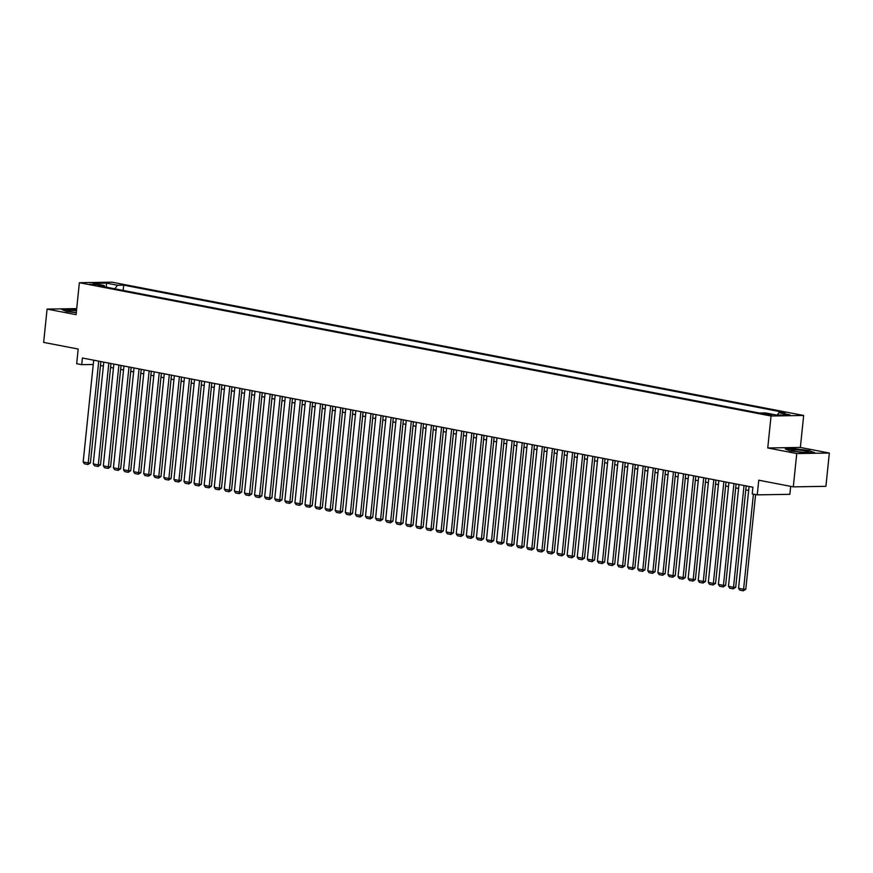 <?xml version="1.0" encoding="UTF-8"?>
<svg xmlns="http://www.w3.org/2000/svg" width="873" height="873" viewBox="0 0 873 873"><rect width="100%" height="100%" fill="white"/><g stroke="black" fill="none" stroke-linecap="round" stroke-linejoin="round"><path stroke-width="1.31" d="M89.657 284.227L96.761 284.62L89.657 284.227M803.662 415.472L111.995 282.175L79.378 282.71L771.055 416.006L803.662 415.472L800.366 447.445L767.749 447.969L796.743 453.556L829.35 453.032L800.366 447.445M829.35 453.032L825.913 486.326L793.306 486.861L758.768 480.205L757.251 494.86L789.858 494.325L790.687 486.348M76.704 308.606L47.087 309.086L43.65 342.391L78.188 349.047L76.671 363.692L81.713 364.663L93.247 364.478M796.743 453.556L793.306 486.861M757.251 494.86L752.21 493.878L752.897 487.221L82.4 358.006L81.713 364.663M771.852 414.533L762.751 413.726L766.396 414.62L771.852 414.533L771.787 415.177M104.924 286.911L104.116 285.46L97.94 285.569L759.368 413.027L765.545 412.929L776.632 415.068L790.021 414.85L778.934 412.711L785.1 412.613L123.682 285.144L117.506 285.253L114.81 288.81M104.116 285.46L93.018 283.332L106.419 283.114L117.506 285.253M767.749 447.969L771.055 416.006M47.087 309.086L76.082 314.673L79.378 282.71M100.482 365.525L103.363 366.082M110.565 367.468L113.446 368.024M120.649 369.41L123.53 369.966M130.732 371.352L133.613 371.909M140.815 373.295L143.696 373.851M150.898 375.237L153.779 375.794M160.981 377.18L163.862 377.736M171.064 379.122L173.945 379.679M181.148 381.065L184.028 381.621M191.231 383.007L194.112 383.563M201.314 384.949L204.195 385.506M211.397 386.903L214.278 387.448M221.48 388.845L224.361 389.402M231.563 390.788L234.444 391.344M241.646 392.73L244.527 393.286M251.73 394.672L254.61 395.229M261.813 396.615L264.694 397.171M271.885 398.557L274.777 399.114M281.968 400.5L284.86 401.056M292.051 402.442L294.943 402.999M302.134 404.385L305.026 404.941M312.218 406.327L315.109 406.883M322.301 408.269L325.192 408.826M332.384 410.212L335.276 410.768M342.467 412.154L345.359 412.711M352.55 414.097L355.442 414.653M362.633 416.039L365.514 416.596M372.716 417.992L375.597 418.538M382.8 419.935L385.68 420.491M392.883 421.877L395.764 422.434M402.966 423.82L405.847 424.376M413.049 425.762L415.93 426.319M423.132 427.705L426.013 428.261M433.215 429.647L436.096 430.203M443.298 431.589L446.179 432.146M453.382 433.532L456.263 434.088M463.465 435.474L466.346 436.031M473.548 437.417L476.429 437.973M483.631 439.359L486.512 439.916M493.714 441.301L496.595 441.858M503.797 443.244L506.678 443.8M513.881 445.186L516.761 445.743M523.964 447.129L526.845 447.685M534.036 449.082L536.928 449.628M544.119 451.025L547.011 451.581M554.202 452.967L557.094 453.524M564.285 454.909L567.177 455.466M574.369 456.852L577.26 457.408M584.452 458.794L587.343 459.351M594.535 460.737L597.427 461.293M604.618 462.679L607.51 463.236M614.701 464.622L617.593 465.178M624.784 466.564L627.665 467.12M634.867 468.506L637.748 469.063M644.951 470.449L647.831 471.005M655.034 472.391L657.915 472.948M665.117 474.334L667.998 474.89M675.2 476.276L678.081 476.833M685.283 478.218L688.164 478.775M695.366 480.161L698.247 480.717M705.449 482.114L708.33 482.671M715.533 484.057L718.414 484.613M725.616 485.999L728.497 486.556M735.699 487.942L738.58 488.498M745.782 489.884L748.663 490.44M777.156 415.057L778.934 412.711M123.137 290.414L123.682 285.144M106.419 283.114L106.386 287.195M809.762 450.61L795.117 448.809L785.296 448.973L790.12 450.926L804.753 452.727L814.574 452.563L809.718 451.003M76.562 309.991L61.863 309.555L66.686 311.508L76.289 312.687M753.421 494.118L743.589 589.242L745.793 589.21L755.582 494.533M749.067 486.49L738.558 588.271L743.589 589.242L743.316 590.825L739.791 590.137L738.558 588.271M745.793 589.21L743.316 590.825M794.179 451.123A8.752 0.895 5.9 0 0 802.745 452.17A8.752 0.895 5.9 0 0 808.463 452.083A8.752 0.895 5.9 0 0 805.637 450.937A8.752 0.895 5.9 0 0 795.652 449.813A8.752 0.895 5.9 0 0 791.331 450.304A8.752 0.895 5.9 0 0 794.179 451.123M786.082 449.289L795.238 449.137L809.424 450.883L813.614 452.574M76.486 310.712A8.752 0.895 5.9 0 0 73.659 310.472A8.752 0.895 5.9 0 0 67.898 310.886A8.752 0.895 5.9 0 0 76.3 312.501M62.649 309.871L76.529 310.308M744.025 485.519L733.516 587.3L735.71 587.267L746.186 485.934M738.984 484.537L728.475 586.329L733.516 587.3L733.233 588.882L729.708 588.195L728.475 586.329M735.71 587.267L733.233 588.882M733.953 483.566L723.433 585.357L725.627 585.325L736.103 483.991M728.911 482.594L718.392 584.386L723.433 585.357L723.15 586.94L719.625 586.252L718.392 584.386M725.627 585.325L723.15 586.94M723.87 481.623L713.35 583.415L715.554 583.382L726.02 482.038M718.828 480.652L708.309 582.444L713.35 583.415L713.066 584.997L709.542 584.31L708.309 582.444M715.554 583.382L713.066 584.997M713.787 479.681L703.267 581.473L705.471 581.44L715.936 480.095M708.745 478.71L698.225 580.501L703.267 581.473L702.994 583.044L699.459 582.367L698.225 580.501M705.471 581.44L702.994 583.044M703.703 477.738L693.184 579.53L695.388 579.497L705.853 478.153M698.662 476.767L688.142 578.559L693.184 579.53L692.911 581.102L689.375 580.425L688.142 578.559M695.388 579.497L692.911 581.102M693.62 475.796L683.101 577.588L685.305 577.555L695.77 476.211M688.579 474.825L678.059 576.616L683.101 577.588L682.828 579.159L679.292 578.483L678.059 576.616M685.305 577.555L682.828 579.159M683.537 473.853L673.018 575.645L675.222 575.613L685.687 474.268M678.496 472.882L667.976 574.674L673.018 575.645L672.745 577.217L669.209 576.54L667.976 574.674M675.222 575.613L672.745 577.217M673.454 471.911L662.934 573.703L665.139 573.67L675.604 472.326M668.412 470.94L657.893 572.732L662.934 573.703L662.662 575.274L659.126 574.598L657.893 572.732M665.139 573.67L662.662 575.274M663.371 469.969L652.851 571.76L655.056 571.728L665.521 470.383M658.329 468.997L647.81 570.789L652.851 571.76L652.578 573.332L649.043 572.655L647.81 570.789M655.056 571.728L652.578 573.332M653.288 468.026L642.768 569.818L644.972 569.785L655.437 468.441M648.246 467.055L637.726 568.847L642.768 569.818L642.495 571.389L638.96 570.713L637.726 568.847M644.972 569.785L642.495 571.389M643.205 466.084L632.685 567.876L634.889 567.832L645.354 466.498M638.163 465.113L627.643 566.904L632.685 567.876L632.412 569.447L628.876 568.77L627.643 566.904M634.889 567.832L632.412 569.447M633.121 464.141L622.602 565.933L624.806 565.89L635.282 464.556M628.08 463.17L617.56 564.962L622.602 565.933L622.329 567.505L618.793 566.828L617.56 564.962M624.806 565.89L622.329 567.505M623.038 462.199L612.519 563.991L614.723 563.947L625.199 462.614M617.997 461.228L607.477 563.02L612.519 563.991L612.246 565.562L608.71 564.886L607.477 563.02M614.723 563.947L612.246 565.562M612.955 460.257L602.435 562.048L604.64 562.005L615.116 460.671M607.914 459.285L597.394 561.066L602.435 562.048L602.163 563.62L598.638 562.943L597.394 561.066M604.64 562.005L602.163 563.62M602.872 458.314L592.352 560.095L594.557 560.062L605.033 458.729M597.83 457.343L587.311 559.124L592.352 560.095L592.08 561.677L588.555 560.99L587.311 559.124M594.557 560.062L592.08 561.677M592.789 456.372L582.269 558.153L584.474 558.12L594.95 456.786M587.747 455.4L577.228 557.181L582.269 558.153L581.996 559.735L578.472 559.047L577.228 557.181M584.474 558.12L581.996 559.735M582.706 454.429L572.186 556.21L574.39 556.177L584.866 454.844M577.664 453.447L567.144 555.239L572.186 556.21L571.913 557.792L568.388 557.105L567.144 555.239M574.39 556.177L571.913 557.792M572.623 452.476L562.103 554.268L564.307 554.235L574.783 452.901M567.581 451.505L557.061 553.296L562.103 554.268L561.83 555.85L558.305 555.163L557.061 553.296M564.307 554.235L561.83 555.85M562.539 450.533L552.02 552.325L554.224 552.293L564.7 450.948M557.498 449.562L546.978 551.354L552.02 552.325L551.747 553.908L548.222 553.22L546.978 551.354M554.224 552.293L551.747 553.908M552.456 448.591L541.937 550.383L544.141 550.35L554.617 449.006M547.415 447.62L536.895 549.412L541.937 550.383L541.664 551.965L538.139 551.278L536.895 549.412M544.141 550.35L541.664 551.965M542.373 446.649L531.853 548.44L534.058 548.408L544.534 447.063M537.332 445.677L526.812 547.469L531.853 548.44L531.581 550.012L528.056 549.335L526.812 547.469M534.058 548.408L531.581 550.012M532.29 444.706L521.77 546.498L523.975 546.465L534.451 445.121M527.248 443.735L516.729 545.527L521.77 546.498L521.497 548.069L517.973 547.393L516.729 545.527M523.975 546.465L521.497 548.069M522.207 442.764L511.687 544.556L513.891 544.523L524.367 443.178M517.165 441.793L506.646 543.584L511.687 544.556L511.414 546.127L507.89 545.45L506.646 543.584M513.891 544.523L511.414 546.127M512.124 440.821L501.604 542.613L503.808 542.58L514.284 441.236M507.082 439.85L496.562 541.642L501.604 542.613L501.331 544.185L497.806 543.508L496.562 541.642M503.808 542.58L501.331 544.185M502.04 438.879L491.521 540.671L493.725 540.638L504.201 439.294M496.999 437.908L486.479 539.7L491.521 540.671L491.248 542.242L487.723 541.566L486.479 539.7M493.725 540.638L491.248 542.242M491.957 436.937L481.449 538.728L483.642 538.696L494.118 437.351M486.916 435.965L476.407 537.757L481.449 538.728L481.165 540.3L477.64 539.623L476.407 537.757M483.642 538.696L481.165 540.3M481.874 434.994L471.365 536.786L473.559 536.742L484.035 435.409M476.833 434.023L466.324 535.815L471.365 536.786L471.082 538.357L467.557 537.681L466.324 535.815M473.559 536.742L471.082 538.357M471.802 433.052L461.282 534.843L463.476 534.8L473.952 433.466M466.76 432.08L456.241 533.872L461.282 534.843L460.999 536.415L457.474 535.738L456.241 533.872M463.476 534.8L460.999 536.415M461.719 431.109L451.199 532.901L453.403 532.857L463.869 431.524M456.677 430.138L446.158 531.93L451.199 532.901L450.915 534.472L447.391 533.796L446.158 531.93M453.403 532.857L450.915 534.472M451.636 429.167L441.116 530.959L443.32 530.915L453.785 429.581M446.594 428.196L436.074 529.987L441.116 530.959L440.843 532.53L437.308 531.853L436.074 529.987M443.32 530.915L440.843 532.53M441.552 427.224L431.033 529.005L433.237 528.973L443.702 427.639M436.511 426.253L425.991 528.034L431.033 529.005L430.76 530.588L427.224 529.911L425.991 528.034M433.237 528.973L430.76 530.588M431.469 425.282L420.95 527.063L423.154 527.03L433.619 425.697M426.428 424.311L415.908 526.092L420.95 527.063L420.677 528.645L417.141 527.958L415.908 526.092M423.154 527.03L420.677 528.645M421.386 423.34L410.867 525.12L413.071 525.088L423.536 423.754M416.345 422.368L405.825 524.149L410.867 525.12L410.594 526.703L407.058 526.015L405.825 524.149M413.071 525.088L410.594 526.703M411.303 421.386L400.783 523.178L402.988 523.145L413.453 421.812M406.261 420.415L395.742 522.207L400.783 523.178L400.511 524.76L396.975 524.073L395.742 522.207M402.988 523.145L400.511 524.76M401.22 419.444L390.7 521.236L392.905 521.203L403.37 419.869M396.178 418.473L385.659 520.264L390.7 521.236L390.427 522.818L386.892 522.13L385.659 520.264M392.905 521.203L390.427 522.818M391.137 417.501L380.617 519.293L382.821 519.26L393.286 417.916M386.095 416.53L375.576 518.322L380.617 519.293L380.344 520.875L376.809 520.188L375.576 518.322M382.821 519.26L380.344 520.875M381.054 415.559L370.534 517.351L372.738 517.318L383.203 415.974M376.012 414.588L365.492 516.38L370.534 517.351L370.261 518.922L366.725 518.246L365.492 516.38M372.738 517.318L370.261 518.922M370.97 413.616L360.451 515.408L362.655 515.376L373.131 414.031M365.929 412.645L355.409 514.437L360.451 515.408L360.178 516.98L356.642 516.303L355.409 514.437M362.655 515.376L360.178 516.98M360.887 411.674L350.368 513.466L352.572 513.433L363.048 412.089M355.846 410.703L345.326 512.495L350.368 513.466L350.095 515.037L346.559 514.361L345.326 512.495M352.572 513.433L350.095 515.037M350.804 409.732L340.284 511.523L342.489 511.491L352.965 410.146M345.763 408.76L335.243 510.552L340.284 511.523L340.012 513.095L336.487 512.418L335.243 510.552M342.489 511.491L340.012 513.095M340.721 407.789L330.201 509.581L332.406 509.548L342.882 408.204M335.679 406.818L325.16 508.61L330.201 509.581L329.929 511.152L326.404 510.476L325.16 508.61M332.406 509.548L329.929 511.152M330.638 405.847L320.118 507.639L322.323 507.606L332.799 406.261M325.596 404.876L315.077 506.667L320.118 507.639L319.845 509.21L316.321 508.533L315.077 506.667M322.323 507.606L319.845 509.21M320.555 403.904L310.035 505.696L312.239 505.653L322.715 404.319M315.513 402.933L304.993 504.725L310.035 505.696L309.762 507.268L306.237 506.591L304.993 504.725M312.239 505.653L309.762 507.268M310.472 401.962L299.952 503.754L302.156 503.71L312.632 402.377M305.43 400.991L294.91 502.783L299.952 503.754L299.679 505.325L296.154 504.649L294.91 502.783M302.156 503.71L299.679 505.325M300.388 400.02L289.869 501.811L292.073 501.768L302.549 400.434M295.347 399.048L284.827 500.84L289.869 501.811L289.596 503.383L286.071 502.706L284.827 500.84M292.073 501.768L289.596 503.383M290.305 398.077L279.786 499.869L281.99 499.825L292.466 398.492M285.264 397.106L274.744 498.898L279.786 499.869L279.513 501.44L275.988 500.764L274.744 498.898M281.99 499.825L279.513 501.44M280.222 396.135L269.702 497.926L271.907 497.883L282.383 396.549M275.181 395.163L264.661 496.944L269.702 497.926L269.43 499.498L265.905 498.821L264.661 496.944M271.907 497.883L269.43 499.498M270.139 394.192L259.619 495.973L261.824 495.94L272.3 394.607M265.097 393.221L254.578 495.002L259.619 495.973L259.346 497.555L255.822 496.868L254.578 495.002M261.824 495.94L259.346 497.555M260.056 392.25L249.536 494.031L251.74 493.998L262.216 392.664M255.014 391.279L244.495 493.059L249.536 494.031L249.263 495.613L245.739 494.926L244.495 493.059M251.74 493.998L249.263 495.613M249.973 390.296L239.453 492.088L241.657 492.056L252.133 390.722M244.931 389.325L234.411 491.117L239.453 492.088L239.18 493.671L235.655 492.983L234.411 491.117M241.657 492.056L239.18 493.671M239.889 388.354L229.37 490.146L231.574 490.113L242.05 388.78M234.848 387.383L224.328 489.175L229.37 490.146L229.097 491.728L225.572 491.041L224.328 489.175M231.574 490.113L229.097 491.728M229.806 386.412L219.298 488.203L221.491 488.171L231.967 386.826M224.765 385.44L214.256 487.232L219.298 488.203L219.014 489.786L215.489 489.098L214.256 487.232M221.491 488.171L219.014 489.786M219.723 384.469L209.214 486.261L211.408 486.228L221.884 384.884M214.682 383.498L204.173 485.29L209.214 486.261L208.931 487.832L205.406 487.156L204.173 485.29M211.408 486.228L208.931 487.832M209.651 382.527L199.131 484.319L201.325 484.286L211.801 382.941M204.609 381.556L194.09 483.347L199.131 484.319L198.848 485.89L195.323 485.213L194.09 483.347M201.325 484.286L198.848 485.89M199.568 380.584L189.048 482.376L191.252 482.343L201.718 380.999M194.526 379.613L184.007 481.405L189.048 482.376L188.764 483.948L185.24 483.271L184.007 481.405M191.252 482.343L188.764 483.948M189.485 378.642L178.965 480.434L181.169 480.401L191.634 379.057M184.443 377.671L173.923 479.463L178.965 480.434L178.692 482.005L175.157 481.329L173.923 479.463M181.169 480.401L178.692 482.005M179.402 376.7L168.882 478.491L171.086 478.459L181.551 377.114M174.36 375.728L163.84 477.52L168.882 478.491L168.609 480.063L165.073 479.386L163.84 477.52M171.086 478.459L168.609 480.063M169.318 374.757L158.799 476.549L161.003 476.516L171.468 375.172M164.277 373.786L153.757 475.578L158.799 476.549L158.526 478.12L154.99 477.444L153.757 475.578M161.003 476.516L158.526 478.12M159.235 372.815L148.716 474.606L150.92 474.563L161.385 373.229M154.194 371.843L143.674 473.635L148.716 474.606L148.443 476.178L144.907 475.501L143.674 473.635M150.92 474.563L148.443 476.178M149.152 370.872L138.632 472.664L140.837 472.62L151.302 371.287M144.11 369.901L133.591 471.693L138.632 472.664L138.36 474.235L134.824 473.559L133.591 471.693M140.837 472.62L138.36 474.235M139.069 368.93L128.549 470.722L130.754 470.678L141.219 369.344M134.027 367.959L123.508 469.75L128.549 470.722L128.276 472.293L124.741 471.616L123.508 469.75M130.754 470.678L128.276 472.293M128.986 366.987L118.466 468.779L120.67 468.736L131.136 367.402M123.944 366.016L113.425 467.808L118.466 468.779L118.193 470.351L114.658 469.674L113.425 467.808M120.67 468.736L118.193 470.351M118.903 365.045L108.383 466.837L110.587 466.793L121.052 365.46M113.861 364.074L103.341 465.855L108.383 466.837L108.11 468.408L104.574 467.732L103.341 465.855M110.587 466.793L108.11 468.408M108.819 363.103L98.3 464.883L100.504 464.851L110.98 363.517M103.778 362.131L93.258 463.912L98.3 464.883L98.027 466.466L94.491 465.778L93.258 463.912M100.504 464.851L98.027 466.466M98.736 361.16L88.217 462.941L90.421 462.908L100.897 361.575M93.695 360.189L83.175 461.97L88.217 462.941L87.944 464.523L84.408 463.836L83.175 461.97M90.421 462.908L87.944 464.523M769.539 415.046L769.637 414.108"/></g></svg>
